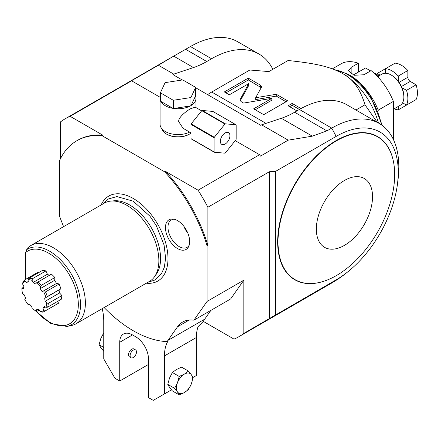 <?xml version="1.0" encoding="UTF-8"?>
<svg xmlns="http://www.w3.org/2000/svg" width="438" height="438" viewBox="0 0 438 438"><rect width="100%" height="100%" fill="white"/><g stroke="black" fill="none" stroke-linecap="round" stroke-linejoin="round"><path stroke-width="0.66" d="M235.228 140.647L259.575 154.702L198.085 190.201L165.4 171.329L164.6 171.789L102.005 135.654L102.804 135.189L70.113 116.316L131.603 80.816L160.166 97.307M161.803 128.668A16.376 9.455 0 0 0 166.44 134.033L166.922 134.313A15.697 9.061 0 0 0 189.123 134.313L189.599 134.033A16.376 9.455 0 0 0 190.957 133.147M104.134 307.558A112.933 65.202 -120 0 0 167.152 341.618A45.174 26.083 -120 0 1 167.924 340.414L177.51 326.781L189.2 320.03M63.57 226.654L59.513 216.202L59.513 160.691A112.933 65.202 60 0 1 76.836 140.751A112.933 65.202 60 0 1 102.005 135.654M164.6 171.789A112.933 65.202 60 0 1 207.092 245.893L207.092 301.404L193.897 320.178A45.174 26.083 -120 0 0 182.586 322.072A45.174 26.083 -120 0 0 177.51 326.781M101.151 204.951A49.056 28.322 60 0 1 129.818 196.695A49.056 28.322 60 0 1 167.989 258.584A49.056 28.322 -120 0 1 167.814 262.504A49.056 28.322 -120 0 1 146.325 283.2M165.46 227.612A17.115 9.882 60 0 1 173.245 219.055A17.115 9.882 60 0 1 189.665 241.59A17.115 9.882 60 0 1 188.866 246.118A17.115 9.882 60 0 1 175.364 247.076A17.115 9.882 60 0 1 165.46 227.612M132.5 334.917A18.067 10.43 -120 0 0 123.467 334.024A18.067 10.43 -120 0 0 119.727 342.292L132.5 334.917L135.698 336.762A18.067 10.43 -120 0 1 148.477 358.892L148.477 397.622L153.267 400.387L164.447 393.932L164.447 355.924A45.174 26.083 -120 0 1 167.946 341.158L167.152 341.618M119.727 342.292L119.727 381.022L114.931 378.257L103.751 358.892L103.751 320.884A45.174 26.083 -120 0 0 102.213 308.67M210.87 310.378L204.661 319.209A45.174 26.083 -120 0 0 203.331 321.404L198.064 326.66A45.174 26.083 -120 0 0 196.388 337.484L196.388 375.492L192.961 377.468M238.924 336.669A137.778 79.546 -120 0 0 243.824 333.406L336.138 279.838A137.778 79.546 60 0 1 331.725 283.036L238.924 336.669A137.778 79.546 -120 0 1 234.023 339.121L203.331 321.404M103.751 347.411L99.097 344.722L100.833 347.668L103.751 351.309M103.751 332.864L100.833 338.448L99.097 344.722M119.727 381.022L148.477 364.427M131.701 349.212A4.517 2.606 -60 0 1 133.962 348.987L135.561 349.907A4.517 2.606 -60 0 1 136.251 353.526A4.517 2.606 -60 0 1 133.3 357.507A4.517 2.606 120 0 1 131.044 357.731L129.445 356.811A4.517 2.606 -60 0 1 128.75 353.192A4.517 2.606 -60 0 1 131.701 349.212M164.447 393.932L171.482 389.869M179.23 394.879L172.386 390.931L169.506 387.323L167.776 384.372L174.614 388.32L177.494 382.708L179.23 376.439L184.409 374.107L188.45 371.117L191.324 374.725L193.059 377.676L191.324 383.945L188.45 389.557L184.409 392.547L179.23 394.879L177.494 391.933L174.614 388.32M167.776 384.372L169.506 378.098L172.386 372.486L176.426 369.497L181.606 367.164L188.45 371.117M172.386 372.486L179.23 376.439M184.409 374.107A11.295 6.521 -60 0 1 191.324 374.725A11.295 6.521 -60 0 1 191.324 383.945A11.295 6.521 -60 0 1 184.409 392.547A11.295 6.521 120 0 1 177.494 391.933A11.295 6.521 120 0 1 177.494 382.708A11.295 6.521 120 0 1 184.409 374.107M131.044 357.731A4.517 2.606 120 0 1 130.349 354.112A4.517 2.606 120 0 1 133.3 350.132A4.517 2.606 -60 0 1 135.561 349.907M172.156 57.028L190.421 46.538L211.559 58.747L206.769 61.512A90.348 52.16 -60 0 1 193.486 67.567L173.755 74.115L158.375 65.235L172.156 57.028L65.207 118.775A137.778 79.546 60 0 0 60.313 122.032L60.313 159.005M269.375 318.656L269.375 171.734L207.886 207.234L207.886 245.433L207.092 245.893M243.824 333.406L243.824 280.194L230.629 298.968L193.897 320.178M207.092 301.404L243.824 280.194M275.425 314.889L275.425 171.466L269.375 171.734M336.138 279.838A87.83 50.709 120 0 0 350.876 269.282A87.83 50.709 120 0 0 396.467 190.311A87.83 50.709 120 0 0 336.138 136.415L275.425 171.466M396.467 190.311A137.778 137.778 0 0 0 398.706 171.154A94.865 54.772 120 0 0 379.16 123.423A94.865 54.772 120 0 0 331.725 128.12L326.934 130.885L312.299 136.163L288.16 140.165L260.479 156.147A137.778 79.546 -120 0 0 259.575 154.702M198.085 190.201A137.778 79.546 60 0 1 207.886 207.234M165.4 171.329A112.933 65.202 60 0 1 207.886 245.433M131.603 80.816A137.778 79.546 -120 0 0 130.699 81.216L158.375 65.235M173.755 74.115L172.911 74.602L182.241 79.99M288.16 140.165L261.601 124.83L260.752 125.323L195.655 87.737M65.207 118.775A137.778 79.546 60 0 1 70.113 116.316M76.836 140.751L77.63 140.291A112.933 65.202 60 0 1 102.804 135.189M190.421 46.538A94.865 54.772 -60 0 1 237.85 41.84L258.995 54.044A94.865 54.772 -60 0 1 272.841 69.319M211.559 58.747A94.865 54.772 -60 0 1 258.995 54.044M211.691 92.051L229.797 81.599M207.628 94.646A54.208 31.295 -60 0 1 211.718 92.035L211.559 92.122A53.983 31.169 120 0 0 211.559 92.128A53.983 31.169 120 0 0 207.612 94.641M266.003 123.368L211.718 92.035L249.852 70.02L268.927 71.58L288.089 60.51C318.41 63.68 330.444 67.063 342.527 73.496L342.527 73.496A54.208 31.295 60 0 1 378.437 123.007M355.941 110.015L364.98 104.797C360.321 89.144 352.836 78.714 342.527 73.496M261.344 87.441L261.535 86.724L260.342 85.065L248.297 78.106L224.338 91.942L229.32 94.816L248.729 83.614L239.914 99.963L241.114 101.627L243.616 103.072L271.839 98.326L253.618 108.843L263.698 114.663L287.656 100.833L276.29 94.274L255.666 97.74L261.344 87.441M301.021 108.547L292.151 103.428L288.073 105.782L296.92 110.891M261.601 124.83L281.333 118.282A90.348 52.16 -60 0 0 294.615 112.227L299.406 109.462A94.865 54.772 -60 0 1 346.836 104.764L379.16 123.423M331.725 283.036A94.865 54.772 120 0 0 335.404 280.796A137.778 137.778 0 0 0 350.876 269.282M364.98 104.797L377.249 122.322M378.224 110.951L378.224 110.152L393.395 101.392L393.395 139.498M349.727 75.073A47.435 27.386 60 0 1 378.224 110.152M332.36 68.859L341.01 63.866A47.435 27.386 60 0 1 358.339 63.236L351.15 67.386L348.506 70.715L354.068 75.281L363.929 74.761L371.117 70.611A47.435 27.386 60 0 1 393.395 101.392M358.339 63.236L358.339 72.117L353.296 75.029M370.614 70.901L365.527 67.967L358.339 72.117M377.069 76.053L378.301 75.341L373.313 72.462M378.301 77.367L378.301 75.341M378.301 76.239L382.045 74.077A18.067 10.43 60 0 1 391.079 74.975A18.067 10.43 60 0 1 403.858 97.105A18.067 10.43 -120 0 1 400.113 105.377L393.395 109.254M376.8 74.476A22.584 13.041 60 0 1 377.238 73.436L385.489 68.678A22.584 13.041 60 0 1 398.268 76.053L398.268 81.254A16.94 9.778 60 0 1 402.013 87.742A16.94 9.778 -120 0 1 403.858 96.185L403.858 97.105M377.238 73.436L380.2 75.144M398.268 106.445L398.268 109.856A22.584 13.041 60 0 1 394.14 108.827M407.849 104.326L398.268 109.856M402.013 87.742L406.519 90.343A22.584 13.041 60 0 1 406.519 105.093L402.571 102.815M406.519 105.093L416.1 99.563A22.584 13.041 60 0 0 416.1 84.808L410.247 81.43A3.389 1.955 -120 0 1 407.849 77.28L407.849 70.518A22.584 13.041 60 0 0 395.076 63.143L385.489 68.678L385.489 73.234M398.268 81.254A16.94 9.778 -120 0 0 391.879 75.435L391.079 74.975M398.268 76.053L407.849 70.518M406.519 90.343L416.1 84.808M323.961 281.207A82.705 47.753 -60 0 1 323.841 281.245A82.705 47.753 -60 0 1 277.659 241.891A82.705 47.753 -60 0 1 329.956 144.545A82.705 47.753 -60 0 1 393.313 160.916A82.705 47.753 -60 0 1 393.34 161.042M324.082 281.169A82.481 47.622 120 0 1 278.021 241.918A82.481 47.622 -60 0 1 330.175 144.836A82.481 47.622 -60 0 1 393.362 161.162A82.481 47.622 -60 0 1 394.671 174.57A82.481 47.622 120 0 1 324.082 281.169L323.841 281.245M316.345 229.145A39.738 22.94 120 0 0 344.443 245.368A39.738 22.94 120 0 0 372.541 196.7A39.738 22.94 -60 0 0 344.443 180.472A39.738 22.94 -60 0 0 316.345 229.145M261.223 87.666L248.297 79.951L225.937 92.861M255.666 97.74L255.666 99.585L276.29 96.114L276.29 94.274M286.058 101.753L276.29 96.114M271.839 98.326L271.839 100.171L255.217 109.768M248.729 83.614L248.729 85.454L240.232 100.866M248.297 78.106L248.297 79.951M336.138 136.415A137.778 79.546 60 0 0 331.725 128.12L292.151 105.273L289.671 106.708M292.151 103.428L292.151 105.273M154.554 276.69L156.399 274.073A43.784 25.278 -120 0 0 160.571 258.562A43.784 25.278 -120 0 0 129.61 204.935A43.784 25.278 -120 0 0 114.094 200.79L110.902 201.086A45.174 26.083 60 0 1 142.865 219.498A45.174 26.083 60 0 1 158.857 260.687A45.174 26.083 -120 0 1 154.554 276.69A45.174 26.083 -120 0 1 149.5 281.366L76.031 323.781A45.174 26.083 -120 0 0 85.388 303.101A45.174 26.083 60 0 0 65.667 257.643A45.174 26.083 60 0 0 30.857 245.537A45.174 26.083 60 0 0 27.89 247.777L27.731 248.581L26.603 249.753L25.656 252.491L25.656 279.356M30.857 245.537L104.326 203.123A45.174 26.083 60 0 1 110.902 201.086M34.854 310.35L50.896 323.54L66.921 326.447L71.339 325.543A45.174 26.083 -120 0 0 76.031 323.781M48.246 303.43A18.637 10.758 60 0 1 47.616 307.18L61.194 299.34A18.637 10.758 -120 0 0 61.818 295.59L48.246 303.43L46.658 302.882A11.295 6.521 -120 0 0 45.119 301.284L44.671 298.103A11.295 6.521 -120 0 0 45.64 297.709L60.011 289.409A11.295 6.521 -120 0 0 60.86 288.746A18.637 10.758 -120 0 0 59.053 284.087A11.295 6.521 -120 0 0 56.568 283.413L54.597 280.369A11.295 6.521 -120 0 0 54.816 277.539A18.637 10.758 -120 0 0 51.416 274.15L36.436 282.899A11.295 6.521 -120 0 0 35.566 284.021L32.992 282.537A11.295 6.521 -120 0 0 32.116 280.408A17.504 10.107 -120 0 0 28.098 279.772A11.295 6.521 -120 0 0 28.333 281.804L26.362 282.576A11.295 6.521 -120 0 0 24.791 281.07A17.504 10.107 -120 0 0 22.65 284.114A11.295 6.521 -120 0 0 23.882 286.102L23.438 288.768A11.295 6.521 -120 0 0 21.9 288.593L21.911 288.226L23.701 287.191M32.992 282.537L47.364 274.237L49.313 275.36M47.364 274.237A11.295 6.521 -120 0 0 45.886 270.952A18.637 10.758 -120 0 0 42.491 270.421L28.913 278.261L28.098 279.772M38.851 272.518A11.295 6.521 -120 0 0 38.254 272.08L24.676 279.92A18.637 10.758 -120 0 0 22.869 282.488L22.65 284.114M58.429 303.271L44.851 311.111A18.637 10.758 60 0 1 44.391 311.402L57.969 303.567A18.637 10.758 -120 0 0 58.429 303.271A11.295 6.521 -120 0 0 57.86 301.262M61.818 295.59A11.295 6.521 -120 0 0 59.491 292.984L59.07 289.956M59.053 284.087L45.475 291.927L43.767 292.026A11.295 6.521 -120 0 0 42.19 291.713L56.568 283.413M60.86 288.746L47.282 296.586A18.637 10.758 -120 0 0 45.475 291.927M54.816 277.539L41.238 285.373A18.637 10.758 -120 0 0 37.843 281.984M45.886 270.952L32.313 278.792A18.637 10.758 -120 0 0 28.913 278.261M45.64 297.709A11.295 6.521 -120 0 0 45.908 297.539L47.282 296.586M45.119 301.284L59.491 292.984M39.316 309.978L36.885 311.38A18.637 10.758 60 0 1 35.078 310.482L34.279 310.016A17.504 10.107 -120 0 0 36.42 311.04A11.295 6.521 -120 0 0 36.759 309.365L39.174 309.743A11.295 6.521 -120 0 0 40.477 311.675A17.504 10.107 -120 0 0 43.756 310.394A11.295 6.521 -120 0 0 42.973 308.253L45.185 306.978M44.391 311.402A18.637 10.758 60 0 1 42.081 312.195L40.477 311.675M24.791 281.07L24.676 279.92M26.362 282.576L28.273 281.47M32.116 280.408L32.313 278.792M54.597 280.369L40.225 288.669A11.295 6.521 -120 0 0 40.46 286.912A17.504 10.107 -120 0 0 36.436 282.899M40.46 286.912L41.238 285.373M40.225 288.669L42.19 291.713M45.908 297.539A17.504 10.107 -120 0 0 43.767 292.026M46.658 302.882A17.504 10.107 -120 0 1 45.913 307.323A11.295 6.521 -120 0 1 44.254 306.425L42.973 308.253M21.9 288.593A17.504 10.107 -120 0 0 22.645 293.887A11.295 6.521 -120 0 0 24.298 294.905L25.585 298.218A11.295 6.521 -120 0 0 24.802 299.45A17.504 10.107 -120 0 0 28.081 304.519A11.295 6.521 -120 0 0 29.384 304.092L31.799 306.501A11.295 6.521 -120 0 0 32.138 308.571A17.504 10.107 -120 0 0 34.279 310.016M44.851 311.111L43.756 310.394M36.885 311.38L36.42 311.04M45.913 307.323L47.616 307.18M189.2 245.154A15.812 9.127 60 0 1 187.064 247.371A15.812 9.127 60 0 1 174.882 243.139A15.812 9.127 60 0 1 167.978 227.223A15.812 9.127 60 0 1 171.253 219.986A15.812 9.127 60 0 1 174.242 219.246M187.88 233.251A15.812 9.127 60 0 1 183.889 226.342M166.922 134.313L166.44 134.033A16.376 9.455 0 0 0 189.599 134.033M160.385 96.442A17.958 10.37 0 0 0 160.067 98.397L160.067 124.211A17.958 10.37 0 0 0 170.491 133.623A17.958 10.37 0 0 0 189.659 132.106M201.644 110.858L195.255 107.173L190.716 108.673C186.889 110.683 177.987 117.379 178.715 121.665L183.062 128.296L190.957 132.856M160.385 92.823L160.385 101.123L160.823 101.375A17.958 10.37 0 0 0 172.862 108.323L173.891 108.482A17.958 10.37 0 0 0 190.333 105.941L191.088 105.503A17.958 10.37 0 0 0 195.978 98.397A17.958 10.37 0 0 0 195.496 96.01L195.655 87.365L182.745 79.913L165.11 82.64L160.385 92.823L173.295 100.275L190.93 97.548L195.655 87.365M160.067 98.397A17.958 10.37 0 0 0 160.385 100.346M173.891 108.482L190.333 105.941M173.295 108.575L173.295 100.275M190.93 105.848L190.93 97.548M160.823 101.375L172.862 108.323M191.088 105.503L195.496 96.01M214.308 152.232L191.149 138.862A17.843 10.304 120 0 1 190.957 138.594L190.957 124.403A17.843 10.304 -60 0 1 191.149 123.916L201.787 110.677A17.843 10.304 -60 0 1 202.17 110.458L212.808 111.411L235.967 124.781A17.843 10.304 -60 0 1 236.159 125.049L236.159 139.24A17.843 10.304 120 0 1 235.967 139.727L225.324 152.966A17.843 10.304 120 0 1 224.946 153.185L214.308 152.232A17.843 10.304 120 0 1 214.116 151.964L214.116 137.773A17.843 10.304 -60 0 1 214.308 137.286L224.946 124.047A17.843 10.304 -60 0 1 225.324 123.828L235.967 124.781M190.957 138.594L214.116 151.964M190.957 124.403L214.116 137.773M220.347 141.271A6.778 3.915 120 0 0 221.748 144.376A6.778 3.915 120 0 0 226.972 142.558A6.778 3.915 120 0 0 229.928 135.742A6.778 3.915 -60 0 0 228.526 132.637A6.778 3.915 -60 0 0 223.303 134.455A6.778 3.915 -60 0 0 220.347 141.271M191.149 123.916L214.308 137.286M201.787 110.677L224.946 124.047M202.17 110.458L225.324 123.828M164.447 355.924L196.388 337.484M167.924 340.414L204.661 319.209M381.41 124.852A49.691 28.689 -120 0 0 347.318 74.422A49.691 28.689 -120 0 0 335.07 69.894M351.15 74.049L351.15 67.386M399.067 82.349L407.849 77.28M401.46 86.5L410.247 81.43M294.615 112.227L326.934 130.885M281.333 118.282L312.299 136.163M260.342 85.065L260.342 86.905M240.112 99.245L240.112 100.68M173.694 56.141L193.486 67.567M185.624 49.302L206.769 61.512M66.921 326.447A43.718 25.24 -120 0 0 72.905 276.882A43.718 25.24 -120 0 0 26.603 249.753M35.763 310.854A41.971 24.232 -120 0 0 74.296 319.483A41.971 24.232 -120 0 0 65.552 269.014A41.971 24.232 -120 0 0 25.656 252.491M382.358 125.536L370.307 95.829L360.08 83.324L348.445 74.307L334.074 69.5M147.951 282.264L154.997 279.991L161.545 273.597L164.321 267.251L165.608 258.278L164.097 245.066L156.328 225.669L149.982 216.23L133.185 201.173L116.924 196.58L108.41 198.967L102.777 204.015M195.978 107.589L195.978 98.397"/></g></svg>
